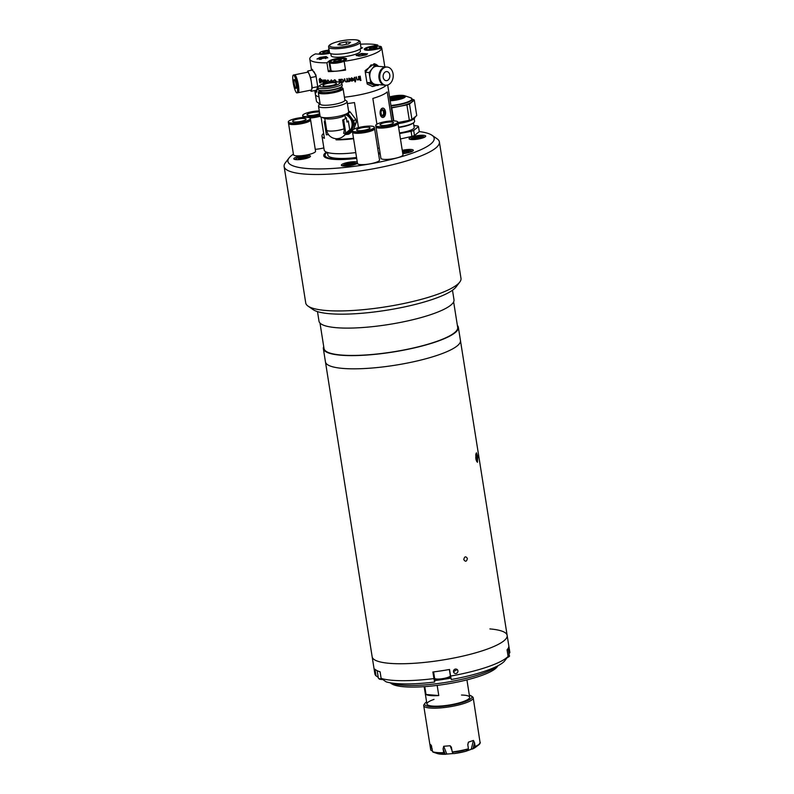 <?xml version="1.0" encoding="UTF-8"?>
<svg xmlns="http://www.w3.org/2000/svg" width="794" height="794" viewBox="0 0 794 794"><rect width="100%" height="100%" fill="white"/><g stroke="black" fill="none" stroke-linecap="round" stroke-linejoin="round"><path stroke-width="1.19" d="M463.775 559.581C465.443 562.053 466.644 561.676 467.378 558.46C465.75 555.999 464.55 556.376 463.775 559.581C464.55 556.376 465.75 555.999 467.378 558.46C466.654 561.676 465.453 562.053 463.775 559.581M477.77 456.441L477.442 462.316L475.795 458.704L476.43 452.798L477.77 456.441M342.7 368.406A68.344 14.193 171 0 1 325.451 361.895A68.344 14.193 -9 0 0 342.7 368.406A68.344 14.193 -9 0 0 418.15 360.714A68.344 14.193 -9 0 0 460.451 340.507A68.344 14.193 171 0 1 418.15 360.714A68.344 14.193 171 0 1 342.7 368.406M389.417 663.327A68.344 14.193 171 0 1 372.168 656.817A68.344 14.193 -9 0 0 389.417 663.327A68.344 14.193 -9 0 0 464.857 655.636A68.344 14.193 -9 0 0 507.158 635.438A68.344 14.193 171 0 1 464.857 655.636A68.344 14.193 171 0 1 389.417 663.327M476.608 461.483A4.685 1.102 84 0 0 476.549 456.59A4.685 1.102 84 0 0 475.834 453.87M476.092 460.093L476.261 456.917L475.616 456.987M475.656 455.061L476.261 456.917M424.77 686.621L426.021 694.472L438.784 695.564A21.637 4.496 171 0 1 426.021 694.472M437.166 685.401L438.784 695.564M473.095 748.524L475.14 746.489L474.534 742.658L473.095 748.524L471.259 749.278L473.423 740.445L468.391 742.162L467.795 744.633M426.586 701.916A23.919 4.972 -9 0 0 425.038 703.236L424.105 704.467A25.061 5.201 -9 0 0 423.718 705.648A25.061 5.201 -9 0 0 438.754 708.04A25.061 5.201 -9 0 0 465.016 703.137A25.061 5.201 -9 0 0 473.214 697.807A25.061 5.201 -9 0 0 472.48 696.804L471.219 695.921A23.919 4.972 -9 0 0 469.333 695.147M432.502 750.955L430.765 750.131L429.812 744.018L431.638 746.221M423.718 705.648L429.842 744.276M431.251 745.258L429.812 744.018M443.687 752.662L443.082 748.831L443.697 746.281L446.814 754.072L445.613 754.28L443.687 752.662A25.061 5.201 -9 0 1 432.631 751.72L431.231 745.238M452.014 750.489L450.119 745.755L443.697 746.281M450.119 745.755L451.369 747.154L452.243 751.968A25.061 5.201 -9 0 0 468.44 748.782L467.835 744.951L468.391 742.162M425.038 703.236A23.919 4.972 -9 0 0 436.75 706.759A23.919 4.972 -9 0 0 464.093 701.975A23.919 4.972 -9 0 0 471.219 695.921M452.243 751.968L452.888 752.682M471.259 749.278L465.919 751.263L468.44 748.782M465.919 751.263L465.979 751.233A20.604 4.278 -9 0 1 453.95 753.595A20.376 4.228 -9 0 0 465.919 751.263L453.95 753.615M472.44 749.04L475.13 747.541A20.604 4.278 -9 0 1 472.499 749L472.301 749.07M480.112 742.787L473.214 697.807M473.423 740.445L474.534 742.658M446.814 754.072L453.235 753.546M444.134 754.3A20.376 4.228 -9 0 0 445.623 754.28A20.604 4.278 -9 0 1 437.405 753.575L433.216 752.156M434 699.405A21.637 4.496 -9 0 0 432.383 706.074A21.637 4.496 -9 0 0 462.584 701.846A21.637 4.496 -9 0 0 461.503 695.048M457.91 670.841A2.283 2.193 130.5 0 0 455.359 669.074A2.283 2.193 130.5 0 0 453.503 671.704A2.283 2.193 130.5 0 0 456.064 673.471A2.283 2.193 130.5 0 0 457.91 670.841M381.14 678.413A68.344 14.193 -9 0 0 392.097 680.279A68.344 14.193 -9 0 0 433.931 678.592L434.636 682.036A63.788 13.25 171 0 1 386.162 681.857L381.14 678.413L380.098 671.803A68.344 14.193 171 0 1 374.967 669.213L376.019 675.813L378.242 677.342M323.724 346.601A68.344 14.193 -9 0 0 323.357 348.685L374.847 673.759A68.344 14.193 -9 0 0 376.019 675.813M509.014 653.72L509.877 652.599A68.344 14.193 -9 0 0 509.847 652.38L507.158 635.438A68.344 14.193 -9 0 0 489.908 628.917M508.11 656.39L504.289 661.372A63.788 13.25 171 0 1 451.29 679.515L450.585 676.081A68.344 14.193 -9 0 0 508.11 656.39L507.068 649.78A68.344 14.193 171 0 0 508.825 645.988L509.877 652.599M450.585 676.081L449.543 669.481A68.344 14.193 171 0 1 432.889 671.992L433.931 678.592M434.636 682.036L434.636 681.331A8.426 1.747 171 0 1 437.176 679.674M448.352 677.907A8.426 1.747 171 0 1 451.071 678.443M457.165 669.521L453.503 671.694L454.168 672.945M498.056 665.69L497.064 667A54.677 11.354 171 0 1 458.604 681.808A54.677 11.354 171 0 1 403.719 686.741A54.677 11.354 171 0 1 391.521 683.713L390.172 682.78M390.638 682.86A56.95 11.831 -9 0 0 401.695 685.113A56.95 11.831 -9 0 0 456.143 680.537A56.95 11.831 -9 0 0 497.639 665.908M435.39 680.488A56.95 11.831 -9 0 0 450.555 678.195M380.187 153.728A37.765 7.841 171 0 1 378.619 154.155M356.685 158.363A37.765 7.841 171 0 1 333.291 159.326A37.765 7.841 171 0 1 324.19 156.626A37.765 7.841 171 0 1 326.433 152.101M293.413 154.125A74.04 15.374 -9 0 0 289.085 157.907A74.04 15.374 -9 0 0 306.623 168.457A74.04 15.374 -9 0 0 395.442 158.343A74.04 15.374 -9 0 0 432.005 135.278A74.04 15.374 -9 0 0 419.272 131.576M432.005 135.278L437.067 138.781A78.596 16.327 171 0 1 439.38 141.928A78.596 16.327 171 0 1 390.727 165.152A78.596 16.327 171 0 1 303.963 174.005A78.596 16.327 171 0 1 284.123 166.512A78.596 16.327 171 0 1 285.354 162.81L289.085 157.907M284.123 166.512L305.74 302.971A78.596 16.327 -9 0 0 308.052 306.117A78.596 16.327 -9 0 0 325.58 310.454A78.596 16.327 -9 0 0 404.483 303.377A78.596 16.327 -9 0 0 459.766 282.078A78.596 16.327 -9 0 0 460.986 278.376L439.38 141.928M459.766 282.078L456.034 286.981A74.04 15.374 171 0 1 403.957 307.04A74.04 15.374 171 0 1 329.629 313.709A74.04 15.374 171 0 1 313.114 309.62L308.052 306.117M357.26 162.006A8.426 1.747 -9 0 0 355.881 161.768A8.426 1.747 -9 0 0 346.571 162.72A8.426 1.747 -9 0 0 341.36 165.212A8.426 1.747 -9 0 0 343.484 166.015A8.426 1.747 -9 0 0 357.469 163.346M402.776 153.639A8.426 1.747 -9 0 0 413.327 150.284A8.426 1.747 -9 0 0 411.203 149.48A8.426 1.747 -9 0 0 402.26 150.344M295.934 159.634A8.426 1.747 -9 0 0 305.233 158.691A8.426 1.747 -9 0 0 310.454 156.19A8.426 1.747 -9 0 0 308.33 155.396A8.426 1.747 -9 0 0 299.02 156.339A8.426 1.747 -9 0 0 293.8 158.83A8.426 1.747 -9 0 0 295.934 159.634M411.193 139.536A8.426 1.747 -9 0 0 420.492 138.583A8.426 1.747 -9 0 0 425.713 136.092A8.426 1.747 -9 0 0 423.589 135.288A8.426 1.747 -9 0 0 414.279 136.24A8.426 1.747 -9 0 0 409.059 138.732A8.426 1.747 -9 0 0 411.193 139.536M415.073 139.168L414.905 138.067L413.684 139.049L420.145 138.513L421.366 137.541L418.746 137.312L418.974 138.752M414.905 138.067L418.746 137.312M301.254 159.237L301.025 157.788L298.425 158.81L299.666 159.415L306.117 157.976L304.876 157.371L305.035 158.403M301.025 157.788L304.876 157.371M406.588 152.934L406.359 151.505L402.558 152.25M406.359 151.505L408.979 151.723L407.769 152.706L402.737 153.351M347.375 165.648L347.196 164.547L345.986 165.529L352.447 164.993L353.667 164.021L351.037 163.792L351.266 165.231M347.196 164.547L351.037 163.792M344.844 99.806L346.67 101.076A14.461 3.007 171 0 1 347.087 101.652L348.685 111.736A14.461 3.007 171 0 1 347.861 112.986A14.461 3.007 171 0 1 330.205 117.542A14.461 3.007 171 0 1 321.292 117.194A14.461 3.007 171 0 1 320.111 116.261A11.166 2.322 171 0 1 310.047 118.028M303.229 117.423A11.166 2.322 171 0 1 302.911 116.986A11.166 2.322 171 0 1 302.971 116.639M323.853 147.902A11.166 2.322 171 0 1 315.248 149.322M320.071 115.974A10.044 2.084 171 0 1 309.6 117.8M319.684 113.522A6.838 1.419 171 0 1 318.215 114.147A6.838 1.419 171 0 1 311.049 115.487A6.838 1.419 171 0 1 306.95 114.832A6.838 1.419 171 0 1 309.184 113.383A6.838 1.419 171 0 1 319.466 112.143M319.883 114.773A11.166 2.322 171 0 1 308.687 116.609A11.166 2.322 171 0 1 302.673 115.507A11.166 2.322 171 0 1 306.325 113.135A11.166 2.322 171 0 1 319.267 110.892M320.012 115.596A11.166 2.322 171 0 1 308.092 117.452M305.065 117.333A11.166 2.322 171 0 1 302.802 116.331L302.673 115.507M310.434 119.626A11.166 2.322 171 0 1 310.593 119.934A11.166 2.322 171 0 1 306.941 122.316A11.166 2.322 171 0 1 295.249 124.499A11.166 2.322 171 0 1 288.55 123.427A11.166 2.322 171 0 1 288.609 123.08M310.593 119.934L315.555 151.257A11.166 2.322 171 0 1 311.903 153.629A11.166 2.322 171 0 1 300.201 155.813A11.166 2.322 171 0 1 293.502 154.751L288.55 123.427M309.342 120.579A10.044 2.084 171 0 1 306.206 122.246A10.044 2.084 171 0 1 289.939 123.656M294.822 119.825A6.838 1.419 171 0 1 301.988 118.485A6.838 1.419 171 0 1 306.087 119.14A6.838 1.419 171 0 1 303.854 120.589A6.838 1.419 171 0 1 296.688 121.929A6.838 1.419 171 0 1 292.589 121.274A6.838 1.419 171 0 1 294.822 119.825M306.712 120.837A11.166 2.322 171 0 1 295.011 123.02A11.166 2.322 171 0 1 288.311 121.958A11.166 2.322 171 0 1 291.964 119.576A11.166 2.322 171 0 1 303.665 117.393A11.166 2.322 171 0 1 310.365 118.465A11.166 2.322 171 0 1 306.712 120.837M310.365 118.465L310.494 119.279A11.166 2.322 171 0 1 306.841 121.661A11.166 2.322 171 0 1 295.14 123.844A11.166 2.322 171 0 1 288.44 122.772L288.311 121.958M397.844 123.179A11.166 2.322 171 0 1 398.002 123.487A11.166 2.322 171 0 1 394.35 125.859A11.166 2.322 171 0 1 382.648 128.042A11.166 2.322 171 0 1 375.959 126.98A11.166 2.322 171 0 1 376.019 126.633M398.002 123.487L402.965 154.8A11.166 2.322 171 0 1 399.313 157.182A11.166 2.322 171 0 1 387.611 159.366A11.166 2.322 171 0 1 380.912 158.294L375.959 126.98M396.752 124.122A10.044 2.084 171 0 1 393.616 125.799A10.044 2.084 171 0 1 377.349 127.199M382.232 123.368A6.838 1.419 171 0 1 389.397 122.038A6.838 1.419 171 0 1 393.496 122.683A6.838 1.419 171 0 1 391.253 124.142A6.838 1.419 171 0 1 384.098 125.482A6.838 1.419 171 0 1 379.998 124.827A6.838 1.419 171 0 1 382.232 123.368M394.112 124.39A11.166 2.322 171 0 1 382.42 126.574A11.166 2.322 171 0 1 375.721 125.502A11.166 2.322 171 0 1 379.373 123.13A11.166 2.322 171 0 1 391.075 120.946A11.166 2.322 171 0 1 397.774 122.008A11.166 2.322 171 0 1 394.112 124.39M397.774 122.008L397.903 122.832A11.166 2.322 171 0 1 394.251 125.204A11.166 2.322 171 0 1 382.549 127.387A11.166 2.322 171 0 1 375.85 126.325L375.721 125.502M374.421 128.38A11.166 2.322 171 0 1 374.589 128.688A11.166 2.322 171 0 1 370.927 131.07A11.166 2.322 171 0 1 359.235 133.253A11.166 2.322 171 0 1 352.536 132.181A11.166 2.322 171 0 1 352.596 131.834M374.589 128.688L379.542 160.011A11.166 2.322 171 0 1 375.89 162.383A11.166 2.322 171 0 1 364.198 164.566A11.166 2.322 171 0 1 357.498 163.504L352.536 132.181M373.329 129.333A10.044 2.084 171 0 1 370.193 131A10.044 2.084 171 0 1 353.926 132.409M358.819 128.578A6.838 1.419 171 0 1 365.974 127.239A6.838 1.419 171 0 1 370.073 127.894A6.838 1.419 171 0 1 367.84 129.343A6.838 1.419 171 0 1 360.675 130.682A6.838 1.419 171 0 1 356.575 130.027A6.838 1.419 171 0 1 358.819 128.578M370.699 129.591A11.166 2.322 171 0 1 358.997 131.774A11.166 2.322 171 0 1 352.298 130.702A11.166 2.322 171 0 1 355.96 128.33A11.166 2.322 171 0 1 367.652 126.147A11.166 2.322 171 0 1 374.351 127.219A11.166 2.322 171 0 1 370.699 129.591M374.351 127.219L374.48 128.032A11.166 2.322 171 0 1 370.828 130.415A11.166 2.322 171 0 1 359.126 132.598A11.166 2.322 171 0 1 352.427 131.526L352.298 130.702M397.536 99.409A7.404 1.538 -9 0 0 393.01 100.133M397.943 123.318A16.853 3.504 -9 0 0 409.555 120.658A16.853 3.504 -9 0 0 414.815 117.859L414.438 118.356A16.406 3.404 171 0 1 409.327 121.065A16.406 3.404 171 0 1 398.032 123.656M414.815 117.859A16.853 3.504 -9 0 0 415.073 117.065L415.054 116.936M391.005 105.9A16.853 3.504 171 0 0 406.727 102.754A16.853 3.504 171 0 0 412.245 99.161L412.493 100.778A16.853 3.504 171 0 1 406.975 104.371A16.853 3.504 171 0 1 391.263 107.518M389.616 97.126A9.339 1.935 171 0 1 399.064 95.538A9.339 1.935 171 0 1 404.206 96.451A9.339 1.935 171 0 1 401.139 98.446A9.339 1.935 171 0 1 390.122 100.322M389.755 98.009A9.339 1.935 171 0 1 404.027 96.937M393.824 120.886L391.77 107.885L406.905 104.917L409.347 120.321L397.863 122.574M409.496 104.024L414.299 100.173L416.741 115.577L411.937 119.437L409.496 104.024A18.798 3.901 171 0 1 406.905 104.917M411.937 119.437A18.798 3.901 171 0 1 409.347 120.321M412.284 99.449L413.575 99.558A18.798 3.901 171 0 1 414.299 100.173M399.501 132.916A14.342 2.978 -9 0 0 414.19 127.586L413.446 122.862M398.588 127.149A15.711 3.265 -9 0 0 413.694 122.673L412.86 123.298A14.729 3.057 171 0 1 398.638 127.497M413.694 122.673A15.711 3.265 -9 0 0 414.587 121.313L414.17 118.653M418.478 126.583L419.282 131.645L414.478 135.496L413.684 130.444L418.478 126.583A18.798 3.901 -9 0 0 417.763 125.968L413.882 125.641M399.6 133.581L411.094 131.328L411.888 136.389A18.798 3.901 -9 0 0 414.478 135.496M411.094 131.328A18.798 3.901 -9 0 0 413.684 130.444M411.888 136.389L400.454 138.96M452.491 290.227L453.999 299.795A68.344 14.193 171 0 1 411.699 319.992A68.344 14.193 171 0 1 336.259 327.684A68.344 14.193 171 0 1 318.999 321.173L317.491 311.605M319.992 323.049L324.031 348.576A67.659 14.054 -9 0 0 341.112 355.027A67.659 14.054 -9 0 0 415.808 347.415A67.659 14.054 -9 0 0 457.681 327.406L453.642 301.879M323.357 348.685A68.344 14.193 -9 0 0 340.616 355.196A68.344 14.193 -9 0 0 416.056 347.504A68.344 14.193 -9 0 0 458.356 327.307A68.344 14.193 -9 0 0 457.374 325.431M386.281 85.226A36.445 7.573 171 0 1 385.795 85.663A36.445 7.573 171 0 1 344.427 97.196A36.445 7.573 171 0 0 385.795 85.663A36.445 7.573 171 0 0 386.281 85.226M376.922 124.182L372.843 98.446A36.445 7.573 -9 0 0 386.837 92.273A36.445 7.573 -9 0 0 387.244 91.906L391.839 120.906M321.074 117.115L324.428 138.305A36.445 7.573 171 0 1 321.987 136.151A36.445 7.573 171 0 1 323.555 133.412A36.445 7.573 171 0 1 323.634 133.342M380.247 113.959A4.556 2.68 -90.1 0 1 382.142 108.381A4.556 2.68 -90.1 0 1 385.418 111.607A4.556 2.68 -90.1 0 1 383.532 117.184A4.556 2.68 -90.1 0 1 380.247 113.959M314.761 90.546L315.367 94.327A36.445 7.573 171 0 0 319.009 96.898A36.445 7.573 171 0 1 315.367 94.327L316.409 100.937A36.445 7.573 -9 0 0 318.851 103.091L319.148 104.967M315.367 94.327A36.445 7.573 171 0 1 316.935 91.598M379.274 147.922A36.445 7.573 171 0 1 377.696 148.359M355.762 152.587A36.445 7.573 171 0 1 324.18 150.016L321.987 136.151M347.395 103.577A36.445 7.573 -9 0 0 354.481 102.565L358.441 127.596M353.568 138.722A36.445 7.573 171 0 1 336.09 139.843L335.902 138.672M336.09 139.843L353.509 138.345M356.635 158.085A36.445 7.573 171 0 1 325.054 155.515A36.445 7.573 171 0 1 326.622 152.776A36.445 7.573 171 0 1 327.148 152.369M380.147 153.421A36.445 7.573 171 0 1 378.569 153.857M380.038 152.736A33.596 6.977 171 0 1 378.47 153.192M356.546 157.49A33.596 6.977 171 0 1 327.872 155.068L327.456 152.468M361.101 47.958L362.58 47.739L361.062 48.603L361.518 47.918L360.982 47.968M383.045 56.076A36.445 7.573 -9 0 1 383.184 56.513A36.445 7.573 -9 0 1 383.184 56.979L381.795 48.176A36.445 7.573 171 0 1 380.217 50.449A36.445 7.573 171 0 1 344.159 61.317L346.134 59.649A9.111 1.896 -9 0 0 346.521 58.964A9.111 1.896 -9 0 0 338.71 58.309A9.111 1.896 -9 0 0 328.914 61.128L326.939 62.795A36.445 7.573 171 0 1 309.789 59.113A36.445 7.573 171 0 1 311.357 56.374A36.445 7.573 171 0 1 315.436 53.883L320.032 54.24A9.111 1.896 -9 0 0 329.937 53.208M328.766 50.171L328.627 49.278A36.445 7.573 171 0 1 328.974 49.188M360.476 44.196A36.445 7.573 171 0 1 377.765 45.05L371.195 46.36A9.111 1.896 -9 0 0 364.218 49.347A9.111 1.896 -9 0 0 375.225 49.486L381.795 48.176M377.924 46.082L377.765 45.05M316.101 76.462L315.853 74.884L311.655 69.068L311.536 70.14M311.992 70.13A11.394 2.134 78.7 0 1 312.211 69.356M316.697 91.062A11.394 2.134 78.7 0 1 316.032 90.298M315.029 90.496L316.131 91.409L317.977 88.273L317.729 86.705L312.25 87.777L311.04 91.3L310.573 90.198M373.905 63.738A11.394 8.406 -85.6 0 1 378.172 66.081L374.222 63.748L365.091 70.646L365.339 72.224M366.957 82.467L367.205 84.035L372.465 86.467L376.644 85.405M375.909 85.345A11.394 8.406 -85.6 0 1 372.118 86.427M325.49 57.446A3.414 0.854 155.8 0 1 325.6 58.627A3.414 0.854 155.8 0 0 326.324 57.644A3.414 0.854 155.8 0 0 324.101 57.764A3.414 0.854 155.8 0 0 320.766 59.461A3.414 0.854 155.8 0 1 325.49 57.446M319.446 59.52A5.697 1.419 155.8 0 1 326.145 56.533L327.823 57.823L316.955 59.024L320.012 57.396L326.145 56.533M358.59 55.233A3.414 1.34 -178.4 0 1 361.657 54.369A3.414 1.34 -178.4 0 1 364.972 55.243A3.414 1.34 -178.4 0 0 361.975 54.369A3.414 1.34 -178.4 0 0 358.838 55.004A3.414 1.34 -178.4 0 0 358.69 56.126A3.414 1.34 -178.4 0 1 358.59 55.233M361.667 53.476L367.602 53.843L365.855 54.965L359.712 56.096L356.169 55.471A5.697 2.233 -178.4 0 1 356.178 55.391L361.667 53.476A5.697 2.233 -178.4 0 1 366.679 54.637M330.899 69.535A9.111 1.896 -9 0 0 330.314 69.932L328.329 71.599A36.445 7.573 -9 0 0 345.549 70.12L344.159 61.317M328.329 71.599L326.939 62.795M360.307 80.512L361.022 80.353L360.307 80.512M358.809 76.462L359.384 79.668A36.445 7.573 171 0 1 358.997 79.747L358.898 79.172L357.796 80.055L356.337 78.666L356.079 77.028A36.445 7.573 171 0 0 356.466 76.949L356.873 79.182L357.796 79.648L358.739 78.566L358.481 76.532A36.445 7.573 171 0 0 358.868 76.452L359.384 79.668M355.752 79.995L355.811 80.343A36.216 7.523 171 0 1 355.246 80.452L355.444 81.752A36.216 7.523 171 0 1 355.087 81.822M355.216 80.045A36.216 7.523 171 0 1 355.176 80.055L354.739 77.286M354.888 80.571A36.445 7.573 171 0 1 354.313 80.67L354.253 80.273A36.445 7.573 171 0 0 354.819 80.174L354.372 77.346A36.445 7.573 171 0 0 354.769 77.276L355.216 80.095A36.445 7.573 171 0 0 355.791 79.986L355.851 80.383A36.445 7.573 171 0 1 355.285 80.492L355.484 81.792A36.445 7.573 171 0 1 355.087 81.861L354.849 80.522A36.216 7.523 171 0 1 354.303 80.621M339.445 82.338L338.998 79.509M339.375 82.318L338.929 79.509A36.445 7.573 171 0 0 339.326 79.479L339.792 82.457M332.686 81.941A10.213 2.124 171 0 1 338.978 82.179A10.213 2.124 171 0 1 337.242 84.73A10.213 2.124 171 0 1 326.751 86.933A10.213 2.124 171 0 1 320.22 85.157A10.213 2.124 171 0 1 332.686 81.941L331.326 80.353L330.572 82.169M332.775 81.504L331.326 80.353M330.731 82.735L330.165 81.593L331.366 79.896M330.622 82.794L330.046 81.653L331.257 79.956L333.033 81.554L332.815 82.715M328.379 82.904L329.242 81.613L327.565 80.462M327.356 82.765L326.81 81.613L327.912 79.966M327.217 82.824L326.681 81.673L327.783 80.025L329.46 81.663L329.262 82.814M325.262 83.181A36.216 7.523 171 0 1 325.222 83.181L324.716 80.035M325.074 83.231L324.557 80.025A36.445 7.573 171 0 0 324.865 80.035L325.361 83.162M321.064 82.913L320.081 82.596M320.974 82.943L319.833 82.248L319.922 82.814A36.445 7.573 171 0 1 319.684 82.784L319.198 79.251L319.982 78.457L321.203 79.589A36.445 7.573 171 0 1 320.945 79.559L320.061 78.854L319.486 80.045L320.21 79.698L321.54 81.435L320.895 82.913M320.816 82.516L321.441 81.335L320.26 80.095L319.674 81.226L320.637 82.576L321.272 81.395L320.111 80.095M319.654 79.926L320.389 79.648M321.173 79.509A36.216 7.523 171 0 1 321.113 79.499L319.883 78.854M319.913 82.735A36.216 7.523 171 0 1 319.873 82.725L319.377 79.192L320.161 78.398M324.349 83.211A36.445 7.573 171 0 1 324.051 83.191L323.962 82.616L323.178 83.201L321.818 79.857A36.445 7.573 171 0 0 322.086 79.886L323.158 82.804L323.823 82L323.545 79.976A36.445 7.573 171 0 0 323.833 79.995L324.349 83.211M325.987 83.003L325.52 80.055A36.445 7.573 171 0 0 325.838 80.065L326.294 82.933M336.378 81.812L334.87 80.174L333.52 80.601L334.81 79.777L336.765 81.832M340.676 82.616L340.16 79.39A36.445 7.573 171 0 0 340.557 79.35L340.646 79.906L341.867 79.162L343.822 80.631L342.373 82.487L340.973 81.98L341.063 82.576A36.445 7.573 171 0 1 340.676 82.616M347.752 81.742A36.445 7.573 171 0 1 347.345 81.802L347.256 81.216L346.105 82.03L344.626 80.561L344.368 78.914A36.445 7.573 171 0 0 344.765 78.864L345.172 81.107L346.115 81.623L347.097 80.621L346.839 78.586A36.445 7.573 171 0 0 347.246 78.527L347.752 81.742M349.717 81.454A36.445 7.573 171 0 1 349.31 81.514L348.149 81.633L349.072 80.492L348.804 78.298A36.445 7.573 171 0 0 349.201 78.229L349.717 81.454M350.591 79.053L351.583 77.792L353.489 79.162L353.28 80.303L352.099 81.117L350.67 80.71L350.144 79.648A36.445 7.573 171 0 0 353.072 79.152L351.692 78.179L350.591 79.053M360.694 79.38A36.445 7.573 171 0 1 360.317 79.46L359.811 76.244A36.445 7.573 171 0 0 360.188 76.155L360.694 79.38M360.129 76.174L360.625 79.34A36.216 7.523 171 0 1 360.307 79.41M352.01 80.73L353.092 79.559A36.445 7.573 171 0 1 350.601 79.976L352.01 80.73M352.784 80.244L353.062 79.509A36.216 7.523 171 0 1 350.591 79.936L350.611 79.976M353.042 79.112L351.673 78.13L350.194 78.884M353.211 78.457L353.251 80.254L352.079 81.077L350.66 80.66L350.134 79.599M349.072 80.442L348.804 78.298M349.707 81.405A36.216 7.523 171 0 1 349.31 81.464L348.149 81.584M361.339 48.067L362.124 47.709M347.077 80.73L346.859 78.586M347.742 81.693A36.216 7.523 171 0 1 347.355 81.752L347.266 81.167L346.124 81.98L344.656 80.512L344.398 78.914M343.425 80.68L341.906 79.549L340.805 80.958L342.313 82.09L343.425 80.68M343.236 81.534L343.455 80.621L341.956 79.499L340.854 80.899M341.053 82.526A36.216 7.523 171 0 1 340.725 82.556L340.219 79.39M343.613 81.703L342.422 82.437L341.043 82.04M336.438 81.822L334.959 80.115L333.609 80.551L334.899 79.728M329.123 81.673L327.843 80.422L326.999 81.673L328.25 82.963L329.123 81.673M323.327 82.745L323.972 81.941L323.714 79.986M324.339 83.142A36.216 7.523 171 0 1 324.21 83.142L324.121 82.556L323.337 83.142L321.997 79.876M324.121 82.556L323.337 83.142M344.378 61.128A7.97 1.657 171 0 1 335.644 63.192A7.97 1.657 171 0 1 329.788 62.518L331.048 70.438A7.97 1.657 -9 0 0 336.696 71.132A7.97 1.657 -9 0 0 345.4 69.167M335.018 61.257L334.85 60.175L333.698 61.148L336.368 61.356L340.199 60.592L341.351 59.619L338.681 59.411L338.909 60.85M334.85 60.175L338.681 59.411M381.467 115.11L380.961 111.924L382.331 109.602L384.197 110.455L383.184 110.465L383.681 113.641L384.703 113.641L383.333 115.964L381.467 115.11M382.42 115.964L383.681 113.641M384.703 113.641L384.197 110.455M383.552 117.304A4.685 2.749 89.9 0 0 385.497 111.577A4.685 2.749 89.9 0 0 382.122 108.262A4.685 2.749 89.9 0 0 380.177 113.989A4.685 2.749 89.9 0 0 383.552 117.304M381.408 109.612L383.184 110.465M370.54 47.719L369.389 48.692L372.058 48.9L375.89 48.126L377.041 47.154L370.54 47.719L370.709 48.791M374.589 48.384L374.361 46.955M324.121 52.801L323.952 51.729L322.801 52.702L325.471 52.91L329.421 52.037M329.272 51.074L327.773 50.965L328.001 52.404M323.952 51.729L327.773 50.965M328.647 47.104L329.51 52.612A15.949 3.315 -9 0 0 340.636 54.022A15.949 3.315 -9 0 0 361.012 47.62L360.139 42.112C360.158 40.117 356.308 39.353 348.596 39.849C341.609 40.444 335.693 41.884 330.83 44.156C329.044 45.258 328.309 46.241 328.647 47.104A15.949 3.315 -9 0 0 339.763 48.513A15.949 3.315 -9 0 0 360.139 42.112M346.124 41.903L339.792 43.164L337.887 44.782L342.313 45.119L348.645 43.849L350.551 42.241L346.124 41.903L346.502 44.285M340.07 44.95L339.792 43.164M330.83 53.645L331.158 55.729A14.808 3.077 -9 0 0 343.852 56.791A14.808 3.077 -9 0 0 359.771 52.215A14.808 3.077 -9 0 0 360.407 51.094L360.079 49.01M345.628 114.644A10.253 9.488 49.8 0 1 351.99 122.881A10.253 9.488 49.8 0 1 348.923 131.546L343.306 136.29A10.253 9.488 49.8 0 0 345.668 133.144M355.732 119.289L353.717 120.976L348.1 113.582L350.104 111.885L355.732 119.289A12.297 11.384 49.8 0 1 356.089 120.896A12.297 11.384 49.8 0 1 356.238 122.514L353.667 129.293M347.861 112.986L344.308 115.636A10.253 2.134 171 0 1 331.803 118.862A10.253 2.134 171 0 1 325.48 118.614L321.292 117.194M344.963 115.15L345.42 118.048A10.253 2.134 171 0 1 344.983 118.822A10.253 2.134 171 0 1 342.651 120.023L344.04 128.827A10.253 2.134 171 0 1 333.718 130.96A10.253 2.134 171 0 1 326.691 130.315L325.302 121.512A10.253 2.134 171 0 1 325.173 121.254L324.716 118.356M347.087 101.652A14.461 3.007 171 0 1 328.607 107.458A14.461 3.007 171 0 1 318.513 106.178A14.461 3.007 171 0 1 318.741 105.493L320.091 103.726M341.053 87.241A11.85 2.461 171 0 1 341.946 87.608L342.7 88.134A12.525 2.6 171 0 1 343.068 88.64L344.884 100.084A12.525 2.6 171 0 1 328.875 105.116A12.525 2.6 171 0 1 320.131 104.004L318.325 92.561A12.525 2.6 171 0 1 318.513 91.965L319.079 91.231A11.85 2.461 171 0 1 319.803 90.605M343.068 88.64A12.525 2.6 171 0 1 327.059 93.662A12.525 2.6 171 0 1 318.325 92.561M341.946 87.608A11.85 2.461 171 0 1 338.651 90.526A11.85 2.461 171 0 1 327.158 92.838A11.85 2.461 171 0 1 319.079 91.231M320.339 90.734L320.468 91.538A10.253 2.134 -9 0 0 327.614 92.451A10.253 2.134 -9 0 0 340.715 88.333L340.586 87.529M338.978 82.179L340.944 82.844A12.188 2.531 171 0 1 341.936 83.628L342.244 85.613A12.188 2.531 171 0 1 342.055 86.189L341.678 86.675A11.731 2.432 171 0 1 326.87 90.834A11.731 2.432 171 0 1 319.039 90.258L318.533 89.911A12.188 2.531 171 0 1 318.166 89.424L317.858 87.439A12.188 2.531 171 0 1 318.553 86.387L320.22 85.157M342.055 86.189A12.188 2.531 171 0 1 326.671 90.506A12.188 2.531 171 0 1 318.533 89.911M341.936 83.628A12.188 2.531 171 0 1 326.354 88.521A12.188 2.531 171 0 1 317.858 87.439M331.703 82.765A6.838 1.419 171 0 1 336.467 83.37A6.838 1.419 171 0 1 327.733 86.109A6.838 1.419 171 0 1 322.969 85.504A6.838 1.419 171 0 1 331.703 82.765M346.303 117.701L343.663 119.934L345.747 133.144L349.717 129.789L348.318 120.986L346.998 122.107L346.303 117.701L345.38 117.78M343.663 119.934L342.651 120.023M345.747 133.144L343.603 133.323A9.181 8.496 -130.2 0 0 344.04 128.827M326.691 130.315A9.181 8.496 -130.2 0 0 328.537 134.623L326.384 134.811L324.289 121.601L325.302 121.512M348.318 120.986L346.889 121.432M325.113 120.906L324.289 121.601M345.301 134.603L348.596 134.216A12.297 11.384 49.8 0 0 350.392 132.985A12.297 11.384 49.8 0 0 351.077 132.36L352.496 128.42A11.394 10.54 49.8 0 1 345.41 134.514M352.387 131.258L351.077 132.36M346.601 113.929A11.394 10.54 49.8 0 1 350.759 117.413A11.394 10.54 49.8 0 1 352.496 128.42L354.233 124.211L356.238 122.514M353.717 120.976A12.297 11.384 49.8 0 1 354.233 124.211M348.586 111.071A12.297 11.384 49.8 0 1 350.104 111.885M347.524 113.244A12.297 11.384 49.8 0 1 348.1 113.582M296.559 92.789A9.111 1.707 78.7 0 1 293.314 83.37A9.111 1.707 78.7 0 1 293.383 75.053A9.111 1.707 78.7 0 1 293.77 75.182A9.111 1.707 78.7 0 1 297.025 84.601A9.111 1.707 78.7 0 1 296.956 92.918A9.111 1.707 78.7 0 1 296.559 92.789M293.383 75.053L294.068 74.914A9.111 1.707 78.7 0 1 294.455 75.043A9.111 1.707 78.7 0 1 297.71 84.462A9.111 1.707 78.7 0 1 297.641 92.779L296.956 92.918M295.021 75.738A8.198 1.538 78.7 0 1 295.15 75.817A8.198 1.538 78.7 0 1 297.968 83.727A8.198 1.538 78.7 0 1 298.207 91.657M294.366 74.983A9.111 1.707 78.7 0 1 294.614 74.805A9.111 1.707 78.7 0 1 295.011 74.934A9.111 1.707 78.7 0 1 298.256 84.353A9.111 1.707 78.7 0 1 298.187 92.67A9.111 1.707 78.7 0 1 297.889 92.61M294.614 74.805L307.645 72.194A9.111 1.707 78.7 0 1 308.032 72.323A9.111 1.707 78.7 0 1 309.233 74.289L310.643 77.604L312.25 87.777M294.475 79.579A4.556 0.854 78.7 0 1 296.093 84.293A4.556 0.854 78.7 0 1 296.063 88.452A4.556 0.854 78.7 0 1 295.864 88.382A4.556 0.854 78.7 0 1 294.237 83.678A4.556 0.854 78.7 0 1 294.276 79.519A4.556 0.854 78.7 0 1 294.475 79.579M307.377 72.244L307.824 70.964L309.233 74.289A9.111 1.707 78.7 0 1 311.447 82.695A9.111 1.707 78.7 0 1 311.645 89.533A9.111 1.707 78.7 0 1 311.218 90.069L298.187 92.67M310.643 77.604L316.121 76.512L317.729 86.675L316.528 90.198L311.04 91.3M316.121 76.512L314.126 71.817M312.786 69.971L307.824 70.964M385.09 67.321A9.111 6.719 -85.6 0 1 387.184 67.043A9.111 6.719 -85.6 0 1 393.219 75.222A9.111 6.719 -85.6 0 1 387.879 84.928A9.111 6.719 -85.6 0 1 385.785 85.206A9.111 6.719 -85.6 0 1 379.76 77.028A9.111 6.719 -85.6 0 1 385.09 67.321M385.547 85.186A9.111 6.719 -85.6 0 1 385.308 85.176A9.111 6.719 -85.6 0 1 379.274 76.988A9.111 6.719 -85.6 0 1 384.614 67.282A9.111 6.719 -85.6 0 1 386.708 67.004A9.111 6.719 -85.6 0 1 386.946 67.024M387.184 80.531A4.556 3.365 -85.6 0 1 386.132 80.67A4.556 3.365 -85.6 0 1 383.125 76.581A4.556 3.365 -85.6 0 1 385.795 71.728A4.556 3.365 -85.6 0 1 386.837 71.579A4.556 3.365 -85.6 0 1 389.854 75.678A4.556 3.365 -85.6 0 1 387.184 80.531M385.11 85.157A9.111 6.719 -85.6 0 1 384.921 85.147A9.111 6.719 -85.6 0 1 378.897 76.958A9.111 6.719 -85.6 0 1 384.227 67.252A9.111 6.719 -85.6 0 1 386.331 66.974A9.111 6.719 -85.6 0 1 386.519 66.994M384.921 85.147L375.82 84.442A9.111 6.719 -85.6 0 1 374.431 84.134A9.111 6.719 -85.6 0 1 369.925 77.653A9.111 6.719 -85.6 0 1 372.019 68.88A9.111 6.719 -85.6 0 1 375.125 66.547A9.111 6.719 -85.6 0 1 377.219 66.269L386.331 66.974M378.798 84.67L378.133 85.524L370.729 82.745L369.121 72.572L374.907 65.187L377.934 66.329M369.121 72.572L365.29 72.274L371.076 64.89L374.907 65.187M365.29 72.274L366.897 82.447L370.729 82.745M366.897 82.447L374.302 85.226L378.133 85.524M432.144 748.682L430.159 746.291M475.05 746.856A24.832 5.161 -9 0 0 478.683 744.891A24.832 5.161 -9 0 0 480.082 743.194M475.14 746.489A25.061 5.201 -9 0 0 480.281 742.37L478.683 744.891L475.13 747.541M452.382 752.285A24.832 5.161 -9 0 0 468.351 749.149M445.156 754.012L443.082 748.831M432.909 752.057A24.832 5.161 -9 0 0 433.067 752.116A24.832 5.161 -9 0 0 443.816 752.99M433.157 671.962L434.636 681.331M377.18 670.692L378.351 678.046A7.97 1.657 -9 0 0 381.785 678.85M382.718 679.495A7.067 1.469 171 0 1 379.393 678.662M447.747 677.441A7.97 1.657 -9 0 0 450.357 675.744C451.101 676.22 450.129 677.054 447.439 678.255C438.437 680.865 433.206 679.267 434.606 678.245A7.97 1.657 -9 0 0 439.39 679.009A7.97 1.657 -9 0 0 447.747 677.441M447.28 678.274A7.067 1.469 171 0 1 439.638 679.674A7.067 1.469 171 0 1 435.648 678.86M507.753 656.856A7.97 1.657 -9 0 0 509.301 655.566C510.056 656.043 509.083 656.876 506.393 658.077M424.502 137.253A7.067 1.469 -9 0 0 422.716 136.518A7.067 1.469 -9 0 0 414.776 137.342A7.067 1.469 -9 0 0 410.567 139.466M309.243 157.351A7.067 1.469 -9 0 0 308.886 156.924A7.067 1.469 -9 0 0 300.886 157.152A7.067 1.469 -9 0 0 295.308 159.564M412.116 151.446A7.067 1.469 -9 0 0 402.449 151.515L408.136 150.662L412.543 151.207M356.804 163.733A7.067 1.469 -9 0 0 355.017 162.998A7.067 1.469 -9 0 0 347.067 163.822A7.067 1.469 -9 0 0 342.869 165.946M402.052 98.109A12.069 2.511 -9 0 0 390.033 99.786M389.963 99.319A16.853 3.504 171 0 1 403.322 97.493M390.936 105.473A16.634 3.454 -9 0 0 406.508 102.357A16.634 3.454 -9 0 0 410.607 97.741L412.245 99.161M403.809 97.146A16.634 3.454 -9 0 0 389.904 98.982M400.94 95.33A10.61 2.203 171 0 1 404.622 95.717A10.61 2.203 171 0 1 402.002 98.664A10.61 2.203 171 0 1 390.191 100.769M390.142 100.491A10.044 2.084 -9 0 0 401.605 98.486A10.044 2.084 -9 0 0 402.856 95.439A10.044 2.084 -9 0 0 389.586 96.957M330.314 69.932L328.914 61.128M330.85 60.959A7.067 1.469 -9 0 0 335.475 62.111A7.067 1.469 -9 0 0 344.199 59.808A7.067 1.469 -9 0 0 339.574 58.657A7.067 1.469 -9 0 0 330.85 60.959M345.539 60.016A7.97 1.657 171 0 1 345.539 60.146L345.539 60.016C346.154 59.084 344.487 58.597 340.517 58.567C335.525 59.034 332.15 59.887 330.403 61.148L329.788 62.518M381.338 48.265L381.229 47.561A7.97 1.657 171 0 1 380.495 48.434M374.778 49.139A7.067 1.469 -9 0 0 380.018 46.558A7.067 1.469 -9 0 0 371.652 46.717A7.067 1.469 -9 0 0 366.411 49.288A7.067 1.469 -9 0 0 374.778 49.139M365.478 50.072A7.97 1.657 171 0 1 365.478 50.052L365.478 50.052C364.148 49.367 366.193 48.245 371.612 46.697C379.036 45.824 382.242 46.112 381.229 47.561M318.89 54.061L318.9 54.151A7.97 1.657 171 0 1 318.89 54.061L320.786 51.947L329.123 50.151A7.067 1.469 -9 0 0 320.836 51.977A7.067 1.469 -9 0 0 321.51 53.714A7.067 1.469 -9 0 0 329.589 52.831M348.516 39.889A14.808 3.077 -9 0 0 330.235 44.712A14.808 3.077 -9 0 0 339.921 47.134A14.808 3.077 -9 0 0 358.203 42.31A14.808 3.077 -9 0 0 348.516 39.889M458.356 327.307L507.158 635.438M426.924 704.01L424.175 686.661M469.671 697.241L466.922 679.892M432.899 752.057L435.102 752.801M382.758 679.525L379.433 679.188L378.351 678.046M449.364 669.511L450.357 675.744M433.603 671.903L434.606 678.245M508.17 648.37L509.301 655.566M410.091 139.367L417.257 136.826L424.929 137.025M309.67 157.123L302.018 156.924L297.849 157.877L294.832 159.475M342.393 165.857L349.549 163.316L357.221 163.504M402.27 98.009L390.023 99.716M389.576 96.928L404.622 95.717L410.607 97.741M387.69 84.988L393.377 120.877M325.054 155.515L325.371 157.54M383.184 56.513L384.822 66.855M309.789 59.113L311.546 70.219M320.111 116.261L318.513 106.178M328.508 134.623A10.253 10.253 0 0 0 343.306 136.29M352.397 131.298L350.392 132.985"/></g></svg>
